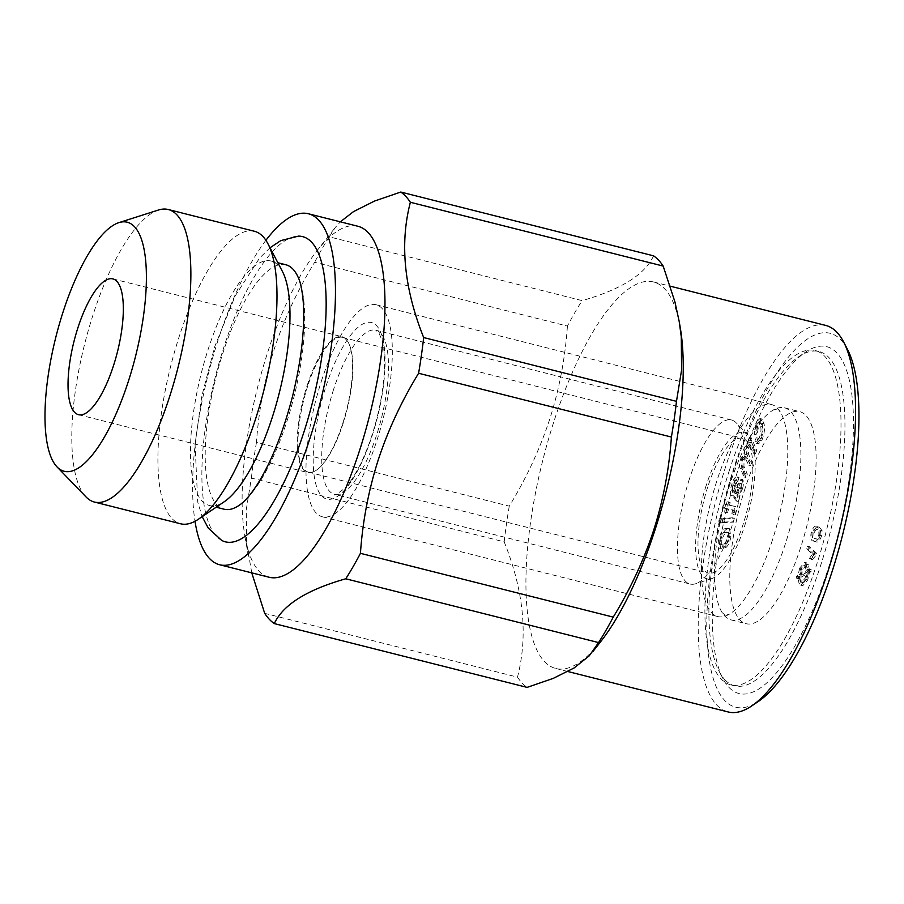<?xml version="1.0" encoding="UTF-8"?>
<svg xmlns="http://www.w3.org/2000/svg" width="904" height="904" viewBox="0 0 904 904"><rect width="100%" height="100%" fill="white"/><g stroke="black" fill="none" stroke-linecap="round" stroke-linejoin="round"><path stroke-width="0.68" stroke-dasharray="4.52 3.39" d="M653.569 255.832C645.015 274.5 621.195 289.438 582.108 300.625L329.305 236.837L335.169 227.605L340.345 221.83M799.701 568.074L798.006 575.362L796.39 576.255L796.198 578.255L797.893 577.328L799.046 583.408L800.797 585.204L805.735 579.487L807.453 572.074L809.069 571.204L809.249 569.181L807.554 570.119L806.368 564.119L804.616 562.356L799.701 568.074L801.678 568.571L799.983 575.859L798.006 575.362M819.668 535.349L820.097 530.094L816.798 526.546L819.261 527.19C817.34 525.518 815.295 527.394 813.114 532.84L811.137 532.332C810.334 538.287 811.125 541.18 813.521 540.999L815.973 541.643L813.521 540.999C815.442 542.671 817.487 540.795 819.668 535.349L821.646 535.857L822.075 530.591L820.097 530.094M800.096 580.673L799.102 576.65L806.289 572.718L805.08 578.232L801.633 582.278L800.096 580.673L802.085 581.17L801.091 577.159L799.102 576.65M801.091 577.159L808.266 573.215L807.057 578.729L805.08 578.232M807.057 578.729L803.611 582.775L802.085 581.17M799.983 575.859L798.368 576.752L798.187 578.752L796.198 578.255M798.187 578.752L799.87 577.825L797.893 577.328M756.908 424.338L758.998 422.439L760.558 426.225C761.405 429.4 760.965 433.298 759.236 437.92L757.416 439.604L756.298 437.717L754.896 440.926L756.49 443.367L759.676 440.361C762.343 433.818 763.145 428.146 762.083 423.332L759.948 418.518L756.546 421.75L753.981 434.157L755.507 431.829L756.908 424.338L758.885 424.835L760.976 422.948L762.535 426.722L760.558 426.225M265.9 240.306A181.015 57.743 -75.8 0 0 218.045 340.209A181.015 57.743 -75.8 0 0 195.004 521.28M221.649 540.377A157.42 50.217 104.2 0 1 224.045 346.605A157.42 50.217 104.2 0 1 298.422 236.136M755.439 453.74L756.772 450.361L751.36 437.898L750.15 440.937L750.919 442.689L747.619 446.712L746.331 454.542L742.918 458.543C741.303 463.345 741.088 466.803 742.286 468.916L746.003 477.47L747.348 474.091L743.935 466.238L744.003 459.661L746.331 456.904L750.704 465.639L752.06 462.238L748.535 454.136L748.704 447.83L750.987 445.096L755.439 453.74L753.45 453.243L754.795 449.864L749.382 437.4L748.173 440.429L748.93 442.18L745.642 446.214L744.342 454.045L740.941 458.046C739.325 462.848 739.11 466.306 740.308 468.408L744.026 476.973L745.359 473.594L741.947 465.741L742.014 459.153L744.354 456.396L748.727 465.142L750.071 461.741L746.557 453.638L746.715 447.322L748.998 444.598L753.45 453.243M814.176 554.66L814.719 552.943L807.385 546.163L806.549 548.807L812.267 554.096L809.543 558.356L810.413 559.158L814.176 554.66L816.165 555.158L816.696 553.44L814.719 552.943M762.535 426.722C763.383 429.897 762.942 433.796 761.213 438.417L759.405 440.101L758.275 438.214L756.874 441.423L754.896 440.926M756.874 441.423L758.467 443.864L761.654 440.858L759.676 440.361M761.654 440.858C764.321 434.327 765.123 428.643 764.072 423.84L761.925 419.015L758.524 422.247L755.97 434.654L753.981 434.157M755.97 434.654L757.484 432.338L755.507 431.829M752.06 462.238L750.071 461.741M816.696 553.44L809.362 546.66L808.538 549.304L814.244 554.593L811.521 558.853L812.391 559.655L810.413 559.158M812.391 559.655L816.165 555.158M750.15 440.937L748.173 440.429M750.919 442.689L748.93 442.18M736.884 495.607L740.455 488.522C741.834 483.696 741.89 480.578 740.613 479.188L742.591 479.685L740.613 479.188C739.031 478.352 737.359 480.532 735.619 485.708L733.133 491.957L732.025 489.787L732.873 485.143C733.912 481.798 734.975 480.295 736.071 480.645L737.02 476.86C735.155 476.51 733.37 479.154 731.652 484.781C729.833 491.053 729.912 494.669 731.912 495.629L736.387 501.019L737.585 497.155L736.884 495.607L738.862 496.104L742.433 489.019L740.455 488.522M742.433 489.019C743.811 484.194 743.868 481.075 742.591 479.685C741.009 478.86 739.336 481.03 737.596 486.216L735.11 492.454L734.003 490.284L734.862 485.64C735.89 482.295 736.952 480.792 738.048 481.143L738.997 477.357C737.144 477.018 735.347 479.651 733.63 485.278C731.811 491.561 731.901 495.166 733.89 496.126L738.365 501.517L739.562 497.652L737.585 497.155M739.562 497.652L738.862 496.104M739.178 488.555C737.472 493.222 735.946 494.782 734.602 493.222L736.477 487.199C737.472 484.126 738.432 482.747 739.359 483.086L739.178 488.555L741.156 489.053C739.449 493.72 737.924 495.279 736.579 493.731L734.138 492.827M735.483 493.742L737.461 494.239L735.483 493.742M737.596 486.216L735.619 485.708M726.33 504.556L724.16 504.093L722.341 507.675L725.392 508.319L724.454 512.139L725.607 512.376L726.556 508.556L732.511 510.172L731.878 513.698L733.065 514.5L733.901 511.698C734.737 507.313 734.285 505.37 732.534 505.856L727.494 504.794L728.183 502.025L727.019 501.788L726.33 504.556L728.308 505.053L724.16 504.093M746.003 477.47L744.026 476.973M758.524 422.247L756.546 421.75M726.138 504.601L724.319 508.172L722.341 507.675M721.189 518.602L719.358 518.738L718.533 522.535L720.364 522.399L721.189 518.602L723.166 519.099L719.358 518.738M724.093 543.564L723.663 547.18C725.946 545.7 727.72 542.084 728.986 536.332L727.46 528.185L725.483 528.456C722.624 529.134 720.285 533.224 718.465 540.716C717.731 545.813 718.273 548.332 720.104 548.265L720.827 544.468L722.974 545.01C721.867 545.089 721.482 543.677 721.821 540.784C723.177 535.744 724.816 533.1 726.759 532.829L728.5 532.558L729.551 537.473C728.68 541.123 727.528 543.315 726.07 544.061L724.093 543.564C725.539 542.818 726.703 540.626 727.573 536.976L729.551 537.473M726.07 544.061L725.641 547.677L723.663 547.18M813.984 533.066C815.668 529.608 817.182 528.58 818.527 529.959C820.357 529.676 821.103 531.586 820.764 535.676C819.08 539.1 817.566 540.129 816.222 538.739L814.244 538.242C812.425 538.524 811.679 536.637 811.995 532.569C813.679 529.111 815.205 528.072 816.549 529.462C818.38 529.179 819.126 531.077 818.787 535.168C817.103 538.603 815.589 539.631 814.244 538.242L816.222 538.739C814.414 539.021 813.656 537.134 813.984 533.066L811.995 532.569M725.641 547.677C727.923 546.197 729.697 542.581 730.963 536.829L729.438 528.682L727.46 528.953C724.612 529.631 722.273 533.722 720.443 541.225C719.708 546.31 720.262 548.83 722.081 548.762L722.974 545.01L720.996 544.513C719.889 544.592 719.505 543.18 719.844 540.287C721.189 535.247 722.838 532.592 724.771 532.332L726.522 532.06L727.573 536.976M721.652 548.705L719.674 548.208L721.652 548.705M799.87 577.825L801.023 583.916L799.046 583.408M736.116 493.324L738.455 487.697C739.449 484.623 740.41 483.256 741.336 483.583L739.099 482.951L741.336 483.583L741.156 489.053M814.244 554.593L812.267 554.096M811.521 558.853L809.543 558.356M724.319 508.172L727.381 508.816L726.432 512.636L727.584 512.873L728.534 509.054L734.489 510.67L733.867 514.207L735.042 514.997L735.879 512.206C736.715 507.822 736.263 505.867 734.511 506.353L727.494 504.794M744.003 459.661L742.014 459.153M738.365 501.517L736.387 501.019M321.395 381.115A109.361 34.883 104.2 0 1 375.928 304.704A109.361 34.883 104.2 0 1 382.991 419.286A109.361 34.883 104.2 0 1 322.412 516.794A109.361 34.883 104.2 0 1 321.395 381.115M251.764 572.865L246.634 543.067L246.261 509.63L251.391 478.069L504.195 541.858C523.744 590.527 528.173 635.625 517.495 677.13L264.691 613.341M517.495 677.13A226.271 72.173 -75.8 0 0 527.1 687.379M756.772 450.361L754.795 449.864M734.003 490.284L732.025 489.787M734.862 485.64L732.873 485.143M747.619 446.712L745.642 446.214M727.584 512.873L725.607 512.376M728.534 509.054L726.556 508.556M733.652 510.138L731.675 509.641L733.652 510.138M729.471 505.291L730.161 502.522L728.997 502.285L728.308 505.053M734.794 506.421L732.534 505.856L734.794 506.421M748.704 447.83L746.715 447.322M813.114 532.84C812.312 538.784 813.103 541.677 815.498 541.496C817.419 543.168 819.465 541.293 821.646 535.857M750.704 465.639L748.727 465.142M727.381 508.816L725.392 508.319M726.432 512.636L724.454 512.139M733.494 522.083L734.308 518.286L724.918 518.975L724.093 522.772L733.494 522.083L731.505 521.585L732.33 517.789L722.929 518.478L722.115 522.275L731.505 521.585M721.335 519.235L720.511 523.032L718.533 522.535M726.759 532.829L724.771 532.332M721.821 540.784L719.844 540.287M747.348 474.091L745.359 473.594M727.46 528.953L725.483 528.456M720.443 541.225L718.465 540.716M809.362 546.66L807.385 546.163M808.538 549.304L806.549 548.807M735.042 514.997L733.065 514.5M735.879 512.206L733.901 511.698M734.33 512.545L732.353 512.048M733.867 514.207L731.878 513.698M820.764 535.676L818.787 535.168M822.075 530.591L819.261 527.19L817.284 526.693C815.363 525.009 813.317 526.896 811.137 532.332M817.962 529.789L815.984 529.292L817.962 529.789M733.63 485.278L731.652 484.781M730.963 536.829L728.986 536.332M720.511 523.032L722.352 522.896L720.364 522.399M751.36 437.898L749.382 437.4M801.023 583.916L802.775 585.702L807.724 579.984L809.43 572.571L811.046 571.701L811.238 569.678L809.532 570.616L808.357 564.616L806.605 562.853L801.678 568.571M808.289 571.294L801.125 575.238L802.345 569.825L805.814 565.836L807.283 567.362L808.289 571.294L806.311 570.797L799.147 574.741L800.356 569.328L803.837 565.339L805.306 566.864L806.311 570.797M807.283 567.362L805.306 566.864M808.266 573.215L806.289 572.718M735.11 492.454L733.133 491.957M734.782 492.194L732.805 491.697M567.429 326.084C565.192 358.086 559.316 389.059 549.79 419.004C539.857 449.164 526.354 478.216 509.268 506.161L256.465 442.372C258.646 410.665 264.533 379.691 274.115 349.452C283.901 319.587 297.405 290.534 314.626 262.296L567.429 326.084A226.271 72.173 -75.8 0 1 582.108 300.625M811.046 571.701L809.069 571.204M811.238 569.678L809.249 569.181M809.532 570.616L807.554 570.119M801.125 575.238L799.147 574.741M802.345 569.825L800.356 569.328M728.997 502.285L727.019 501.788M747.551 458.396L745.574 457.899M847.364 349.147A192.868 61.528 -75.8 0 0 733.879 467.922A192.868 61.528 -75.8 0 0 708.114 651.558A192.868 61.528 -75.8 0 0 758.501 701.346M728.884 687.289A178.868 57.054 -75.8 0 0 841.127 521.868A178.868 57.054 -75.8 0 0 805.441 352.176A178.868 57.054 -75.8 0 0 727.539 506.229A178.868 57.054 -75.8 0 0 723.03 678.791A178.868 57.054 -75.8 0 0 728.884 687.289M764.072 423.84L762.083 423.332M734.308 518.286L732.33 517.789M724.918 518.975L722.929 518.478M761.213 438.417L759.236 437.92M758.275 438.214L756.298 437.717M724.093 522.772L722.115 522.275M730.161 502.522L728.183 502.025M807.724 579.984L805.735 579.487M706.273 485.256A75.427 24.058 -75.8 0 0 711.855 578.571A75.427 24.058 -75.8 0 0 748.749 511.574A75.427 24.058 -75.8 0 0 748.06 435.095A75.427 24.058 -75.8 0 0 706.273 485.256M707.775 486.861A69.495 22.171 -75.8 0 0 708.42 573.079A69.495 22.171 -75.8 0 0 746.919 511.122A69.495 22.171 -75.8 0 0 742.433 438.304A69.495 22.171 -75.8 0 0 707.775 486.861M757.484 432.338L758.885 424.835M729.178 470.961A172.393 54.997 104.2 0 1 815.137 350.526A172.393 54.997 104.2 0 1 826.279 531.145A172.393 54.997 104.2 0 1 730.771 684.848A172.393 54.997 104.2 0 1 720.929 678.746A172.393 54.997 104.2 0 1 729.178 470.961M745.19 488.047A109.361 34.883 -75.8 0 0 746.195 623.726A109.361 34.883 -75.8 0 0 806.775 526.218A109.361 34.883 -75.8 0 0 799.712 411.648A109.361 34.883 -75.8 0 0 745.19 488.047M746.331 454.542L744.342 454.045M738.048 481.143L736.071 480.645M722.352 522.896L723.166 519.099M329.305 236.837A226.271 72.173 -75.8 0 0 314.626 262.296M742.918 458.543L740.941 458.046M798.368 576.752L796.39 576.255M808.357 564.616L806.368 564.119M256.465 442.372A226.271 72.173 -75.8 0 0 251.391 478.069M509.268 506.161A226.271 72.173 -75.8 0 0 504.195 541.858M809.43 572.571L807.453 572.074M738.997 477.357L737.02 476.86M282.421 271.471A126.063 40.217 -75.8 0 0 271.087 261.03A126.063 40.217 -75.8 0 0 208.236 349.102A126.063 40.217 -75.8 0 0 209.4 505.494A126.063 40.217 -75.8 0 0 224.328 501.675M285.822 264.748A126.063 40.217 -75.8 0 0 222.96 352.82A126.063 40.217 -75.8 0 0 224.135 509.212M241.266 503.777A126.063 40.217 -75.8 0 0 286.986 421.14A126.063 40.217 -75.8 0 0 298.32 277.664M729.946 484.205A109.361 34.883 -75.8 0 0 722.126 612.573A109.361 34.883 -75.8 0 0 730.963 619.884A109.361 34.883 -75.8 0 0 791.542 522.376A109.361 34.883 -75.8 0 0 784.48 407.806A109.361 34.883 -75.8 0 0 773.236 410.043A109.361 34.883 -75.8 0 0 729.946 484.205M724.895 679.74A172.393 54.997 -75.8 0 0 734.737 685.842A172.393 54.997 -75.8 0 0 830.234 532.14A172.393 54.997 -75.8 0 0 819.092 351.532A172.393 54.997 -75.8 0 0 798.684 356.752A172.393 54.997 -75.8 0 0 723.595 505.234A172.393 54.997 -75.8 0 0 719.245 671.559A172.393 54.997 -75.8 0 0 724.895 679.74M158.471 210.022A150.844 48.115 -75.8 0 0 93.033 314.897A150.844 48.115 -75.8 0 0 86.061 496.963M254.386 231.254A150.844 48.115 -75.8 0 0 179.173 336.638A150.844 48.115 -75.8 0 0 180.563 523.778M772.389 540.174A109.361 34.883 104.2 0 1 729.11 614.336A109.361 34.883 104.2 0 1 717.866 616.573A109.361 34.883 104.2 0 1 716.849 480.894A109.361 34.883 104.2 0 1 771.383 404.495A109.361 34.883 104.2 0 1 780.208 411.806A109.361 34.883 104.2 0 1 772.389 540.174M357.814 226.237A181.015 57.743 -75.8 0 0 316.863 250.905A181.015 57.743 -75.8 0 0 267.561 352.696A181.015 57.743 -75.8 0 0 244.894 536.128A181.015 57.743 -75.8 0 0 269.234 577.272M307.123 385.646A70.037 22.34 104.2 0 1 342.04 336.717A70.037 22.34 104.2 0 1 348.334 342.526A70.037 22.34 104.2 0 1 346.571 410.088A70.037 22.34 104.2 0 1 316.061 470.408A70.037 22.34 104.2 0 1 307.767 472.532A70.037 22.34 104.2 0 1 307.123 385.646M680.192 327.248A199.332 63.585 -75.8 0 0 653.4 281.935A199.332 63.585 -75.8 0 0 554.016 421.196A199.332 63.585 -75.8 0 0 555.858 668.485A199.332 63.585 -75.8 0 0 600.945 641.32M825.68 325.406A199.332 63.585 -75.8 0 0 726.296 464.667A199.332 63.585 -75.8 0 0 728.138 711.956M689.368 479.097A84.58 26.984 -75.8 0 0 690.159 584.029A84.58 26.984 -75.8 0 0 695.628 583.747A84.58 26.984 -75.8 0 0 737.009 508.613A84.58 26.984 -75.8 0 0 736.229 422.846A84.58 26.984 -75.8 0 0 731.539 419.998A84.58 26.984 -75.8 0 0 689.368 479.097M307.755 385.918A69.495 22.171 -75.8 0 0 308.4 472.137A69.495 22.171 -75.8 0 0 316.626 470.035A69.495 22.171 -75.8 0 0 346.899 410.179A69.495 22.171 -75.8 0 0 348.65 343.124A69.495 22.171 -75.8 0 0 342.401 337.361A69.495 22.171 -75.8 0 0 307.755 385.918M748.535 454.136L746.557 453.638M742.286 468.916L740.308 468.408M743.935 466.238L741.947 465.741M735.585 497.595L733.607 497.098M326.05 386.076A91.044 29.041 104.2 0 1 384.516 349.419A91.044 29.041 104.2 0 1 336.932 496.748A91.044 29.041 104.2 0 1 326.05 386.076M733.89 496.126L731.912 495.629M738.455 487.697L736.477 487.199M752.625 447.277L750.648 446.768M333.632 389.33A84.58 26.984 -75.8 0 0 334.412 494.262A84.58 26.984 -75.8 0 0 381.262 418.846A84.58 26.984 -75.8 0 0 375.804 330.231A84.58 26.984 -75.8 0 0 333.632 389.33M801.633 582.278L803.611 582.775M758.998 422.439L760.976 422.948M756.49 443.367L758.467 443.864M726.522 532.06L728.5 532.558M727.46 528.185L729.438 528.682M744.354 456.396L746.331 456.904M757.416 439.604L759.405 440.101M731.777 509.664L733.754 510.161M800.797 585.204L802.775 585.702M803.837 565.339L805.814 565.836M748.998 444.598L750.987 445.096M804.616 562.356L806.605 562.853M759.948 418.518L761.925 419.015M209.4 505.494L216.158 507.2M271.087 261.03L277.856 262.736M730.963 619.884L746.195 623.726M784.48 407.806L799.712 411.648M719.245 671.559L723.03 678.791M798.684 356.752L805.441 352.176M322.412 516.794L717.866 616.573M375.928 304.704L771.383 404.495M722.126 612.573C729.11 618.121 720.635 615.737 729.11 614.336M773.236 410.043C782.005 408.472 773.417 406.551 780.208 411.806M270.025 247.764L259.584 258.058L235.243 295.857L214.677 346.808L201.829 396.02L195.072 444.237L197.705 501.957L202.168 516.67M244.894 536.128L248.656 557.858M316.863 250.905L335.169 227.605M78.546 414.699L307.767 472.532M112.819 278.873L342.04 336.717M555.858 668.485L567.927 671.536M653.4 281.935L670.35 286.206M730.771 684.848L734.737 685.842M815.137 350.526L819.092 351.532M731.539 419.998L375.804 330.231L378.991 333.067L382.132 340.638C384.064 347.69 384.833 357.204 384.426 369.194C383.816 383.816 381.465 399.534 377.352 416.348C372.945 434.044 367.363 449.864 360.617 463.797C355.261 474.645 350.029 482.747 344.944 488.081C337.215 494.138 333.7 496.194 334.412 494.262L690.159 584.029M308.4 472.137L708.42 573.079M342.401 337.361L742.433 438.304M748.06 435.095L736.229 422.846M711.855 578.571L695.628 583.747M348.65 343.124L348.334 342.526M316.626 470.035L316.061 470.408"/><path stroke-width="1.36" d="M613.24 617.116C630.314 589.182 643.817 560.141 653.75 529.97C663.276 500.036 669.163 469.063 671.401 437.05L418.597 373.262C401.376 401.478 387.872 430.53 378.075 460.407C368.493 490.646 362.617 521.619 360.436 553.327L613.24 617.116A226.271 72.173 -75.8 0 1 598.561 642.574L345.757 578.786C306.931 589.826 283.099 604.753 274.285 623.591L527.1 687.379L553.203 678.407L574.13 667.943L589.205 655.863L598.561 642.574M676.474 401.342L681.593 369.973L681.277 336.842L679.209 321.564L674.926 301.891L663.174 266.07L410.371 202.281C399.647 243.312 404.077 288.399 423.671 337.554L676.474 401.342A226.271 72.173 -75.8 0 1 671.401 437.05M340.345 221.83L353.475 211.638L374.527 201.061L400.766 192.043L653.569 255.832A226.271 72.173 -75.8 0 1 663.174 266.07M63.065 311.97A128.458 40.974 -75.8 0 0 57.133 467.018A128.458 40.974 -75.8 0 0 135.419 356.809A128.458 40.974 -75.8 0 0 118.797 222.666A128.458 40.974 -75.8 0 0 63.065 311.97M77.902 327.802A70.037 22.34 -75.8 0 0 78.546 414.699A70.037 22.34 -75.8 0 0 117.35 352.255A70.037 22.34 -75.8 0 0 112.819 278.873A70.037 22.34 -75.8 0 0 77.902 327.802M195.004 521.28A181.015 57.743 -75.8 0 0 219.717 564.774A181.015 57.743 -75.8 0 0 320.005 403.387A181.015 57.743 -75.8 0 0 308.298 213.739A181.015 57.743 -75.8 0 0 265.9 240.306M270.025 247.764L280.816 240.6L298.422 236.136A157.42 50.217 104.2 0 1 312.705 401.546A157.42 50.217 104.2 0 1 221.649 540.377L208.248 528.06L202.168 516.67M410.371 202.281A226.271 72.173 -75.8 0 0 400.766 192.043M251.764 572.865L264.691 613.341A226.271 72.173 -75.8 0 0 274.285 623.591M418.597 373.262A226.271 72.173 -75.8 0 0 423.671 337.554M567.927 671.536L728.138 711.956A199.332 63.585 -75.8 0 0 751.744 705.922L758.501 701.346A192.868 61.528 -75.8 0 0 842.505 535.236A192.868 61.528 -75.8 0 0 847.364 349.147L843.59 341.915A199.332 63.585 -75.8 0 0 825.68 325.406L670.35 286.206M345.757 578.786A226.271 72.173 -75.8 0 0 360.436 553.327M57.133 467.018L86.061 496.963A150.844 48.115 -75.8 0 0 94.423 502.048L180.563 523.778A150.844 48.115 -75.8 0 0 198.428 519.212L224.328 501.675A126.063 40.217 -75.8 0 0 279.234 393.104A126.063 40.217 -75.8 0 0 282.421 271.471L267.934 243.752A150.844 48.115 -75.8 0 0 254.386 231.254L168.234 209.513A150.844 48.115 -75.8 0 0 158.471 210.022L118.797 222.666M216.158 507.2L224.135 509.212A126.063 40.217 -75.8 0 0 241.266 503.777C245.594 500.567 250.905 494.183 257.188 484.634C271.189 462.351 282.918 433.129 292.376 396.946C301.337 360.504 304.976 329.033 303.292 302.535C302.309 290.907 300.648 282.613 298.32 277.664A126.063 40.217 -75.8 0 0 285.822 264.748L277.856 262.736M94.423 502.048A150.844 48.115 -75.8 0 0 177.986 367.555A150.844 48.115 -75.8 0 0 168.234 209.513M198.428 519.212A150.844 48.115 -75.8 0 0 264.126 389.296A150.844 48.115 -75.8 0 0 267.934 243.752M219.717 564.774L269.234 577.272A181.015 57.743 -75.8 0 0 369.51 415.885A181.015 57.743 -75.8 0 0 357.814 226.237L308.298 213.739M592.696 651.818L600.945 641.32A199.332 63.585 -75.8 0 0 680.192 327.248L679.209 321.564M751.744 705.922A199.332 63.585 -75.8 0 0 838.573 534.241A199.332 63.585 -75.8 0 0 843.59 341.915"/></g></svg>
